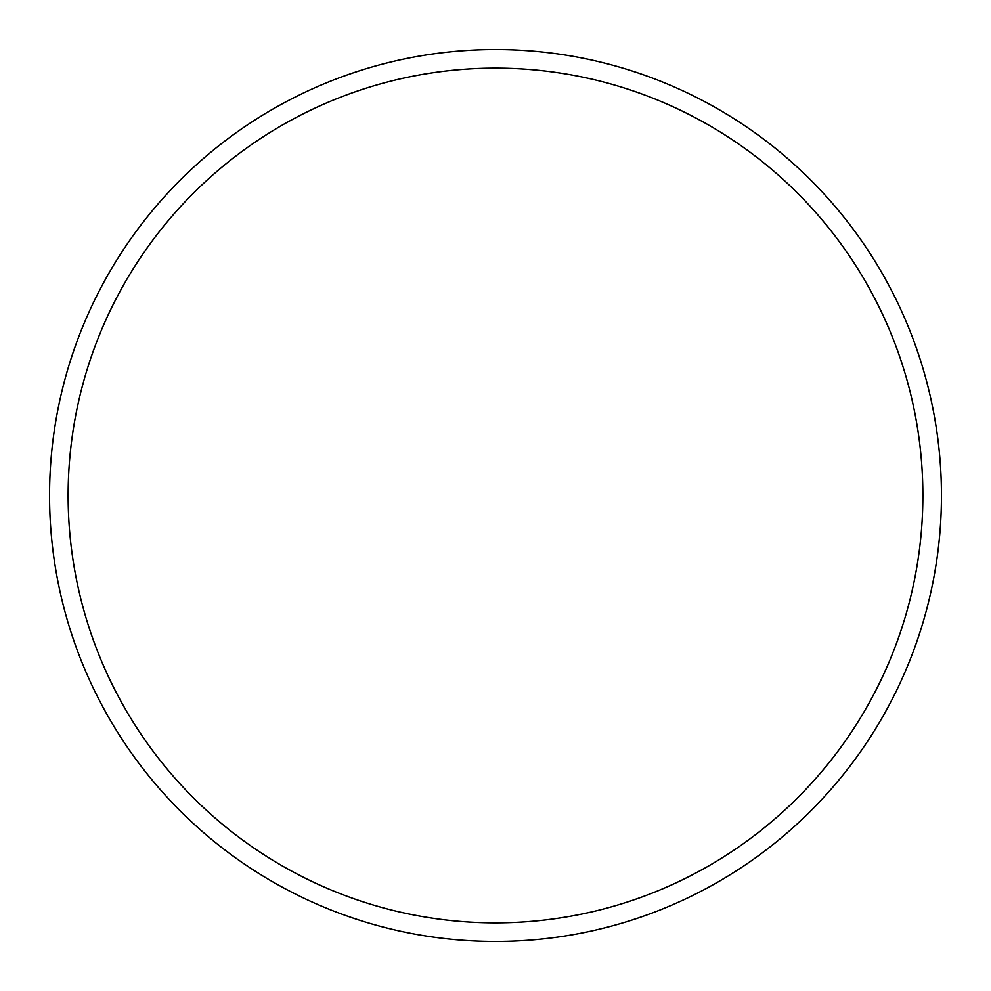 <?xml version="1.0" encoding="UTF-8"?>
<svg xmlns="http://www.w3.org/2000/svg" width="991" height="991" viewBox="0 0 991 991"><rect width="100%" height="100%" fill="white"/><g stroke="black" fill="none" stroke-linecap="round" stroke-linejoin="round"><path stroke-width="1.49" d="M922.869 495.5A427.369 427.369 0 0 0 495.5 68.131A427.369 427.369 0 0 0 68.131 495.5A427.369 427.369 0 0 0 495.5 922.869A427.369 427.369 0 0 0 922.869 495.5M49.55 495.5A445.95 445.95 0 0 1 495.5 49.55A445.95 445.95 0 0 1 941.45 495.5A445.95 445.95 0 0 1 495.5 941.45A445.95 445.95 0 0 1 49.55 495.5"/></g></svg>

